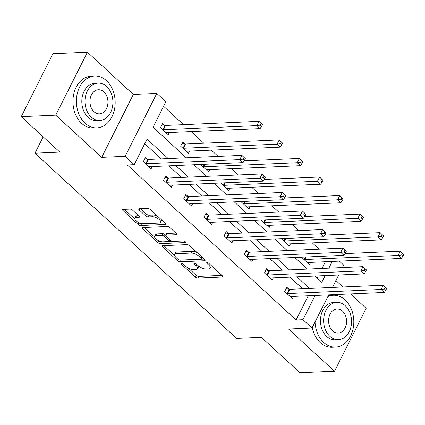 <?xml version="1.0" encoding="UTF-8"?>
<svg xmlns="http://www.w3.org/2000/svg" width="425" height="425" viewBox="0 0 425 425"><rect width="100%" height="100%" fill="white"/><g stroke="black" fill="none" stroke-linecap="round" stroke-linejoin="round"><path stroke-width="0.64" d="M181.847 263.728A1.429 0.568 -153.3 0 0 181.459 263.904A1.429 0.568 -153.3 0 0 181.788 264.584L195.282 276.988A2.04 0.813 -153.3 0 0 197.907 278.093L222.291 277.026A2.04 0.813 -153.3 0 0 222.843 276.776A2.04 0.813 -153.3 0 0 222.376 275.804L208.882 263.399A1.429 0.568 -153.3 0 0 207.044 262.623A1.429 0.568 -153.3 0 0 206.656 262.799A1.429 0.568 -153.3 0 0 206.986 263.484L208.728 265.088A6.524 2.603 -153.3 0 1 210.221 268.207A6.524 2.603 -153.3 0 1 208.462 269.014L206.428 269.099A6.524 2.603 -153.3 0 1 198.029 265.556L196.281 263.952A1.429 0.568 -153.3 0 0 194.443 263.176A1.429 0.568 -153.3 0 0 194.06 263.351A1.429 0.568 -153.3 0 0 194.384 264.037L196.132 265.641A6.524 2.603 -153.3 0 1 197.625 268.759A6.524 2.603 -153.3 0 1 195.861 269.567L193.832 269.652A6.524 2.603 -153.3 0 1 185.433 266.108L183.685 264.504A1.429 0.568 -153.3 0 0 181.847 263.728M132.621 210.216A2.04 0.813 -153.3 0 0 129.992 209.111L123.154 209.408A2.04 0.813 -153.3 0 0 122.602 209.658A2.04 0.813 -153.3 0 0 123.069 210.635L138.056 224.405A2.04 0.813 -153.3 0 0 140.68 225.516L165.065 224.448A2.04 0.813 -153.3 0 0 165.617 224.198A2.04 0.813 -153.3 0 0 165.15 223.221L150.163 209.451A2.04 0.813 -153.3 0 0 147.533 208.34L139.273 208.702A2.04 0.813 -153.3 0 0 138.72 208.957A2.04 0.813 -153.3 0 0 139.188 209.929L145.605 215.826A2.04 0.813 -153.3 0 0 148.229 216.931L152.325 216.75A5.451 2.173 -153.3 0 1 158.137 218.769A5.451 2.173 -153.3 0 1 160.597 222.323A5.451 2.173 -153.3 0 1 159.12 222.998L143.071 223.699A5.451 2.173 -153.3 0 1 137.259 221.68A5.451 2.173 -153.3 0 1 134.799 218.126A5.451 2.173 -153.3 0 1 136.276 217.457L138.948 217.34A2.04 0.813 -153.3 0 0 139.501 217.085A2.04 0.813 -153.3 0 0 139.033 216.113L132.621 210.216M21.25 116.662L52.907 53.72L87.407 52.211L55.749 115.154L21.25 116.662L59.813 152.097L34.972 153.186L236.603 338.443L261.439 337.354L300.007 372.789L334.507 371.28L288.564 329.067L312.024 328.042L302.967 319.717L296.066 320.02L127.314 164.964L134.215 164.661L125.152 156.336L156.809 93.399L165.867 101.718L153.037 127.24L186.309 157.808M55.749 115.154L101.692 157.367L125.152 156.336M162.658 245.708A2.04 0.813 -153.3 0 0 162.106 245.958A2.04 0.813 -153.3 0 0 162.573 246.936L177.565 260.706A2.04 0.813 -153.3 0 0 180.189 261.816L204.574 260.748A2.04 0.813 -153.3 0 0 205.121 260.493A2.04 0.813 -153.3 0 0 204.653 259.521L189.667 245.746A2.04 0.813 -153.3 0 0 187.042 244.641L162.658 245.708M157.813 242.558L142.821 228.783A2.04 0.813 -153.3 0 1 142.354 227.811A2.04 0.813 -153.3 0 1 142.906 227.556L167.291 226.493A2.04 0.813 -153.3 0 1 169.915 227.598L176.327 233.495A2.04 0.813 -153.3 0 1 176.795 234.467A2.04 0.813 -153.3 0 1 176.242 234.717L166.356 235.153A2.04 0.813 -153.3 0 0 165.803 235.402A2.04 0.813 -153.3 0 0 166.271 236.38L170.526 240.29A2.04 0.813 -153.3 0 0 173.15 241.395L183.446 240.943A1.429 0.568 -153.3 0 1 184.971 241.474A1.429 0.568 -153.3 0 1 185.608 242.404A1.429 0.568 -153.3 0 1 185.226 242.579L160.438 243.663A2.04 0.813 -153.3 0 1 157.813 242.558L158.668 240.853L158.387 240.603M334.507 371.28L366.164 308.337L350.482 293.925M43.201 136.829L34.972 153.186M296.066 320.02L308.263 295.773M302.637 288.745L290.009 277.142M282.45 270.199L269.817 258.591M262.262 251.648L249.629 240.04M242.075 233.102L229.442 221.494M221.887 214.551L209.254 202.943M201.7 195.999L189.067 184.392M181.507 177.453L168.879 165.846M161.319 158.902L144.76 143.687M288.904 289.186L286.811 287.263L284.67 291.513L292.437 298.647L293.558 296.416M268.717 270.635L266.618 268.712L264.483 272.962L272.244 280.096L273.365 277.87M248.529 252.089L246.431 250.16L244.295 254.416L252.057 261.55L253.178 259.319M228.337 233.538L226.243 231.614L224.102 235.864L231.869 242.999L232.99 240.773M208.149 214.986L206.056 213.063L203.915 217.318L211.682 224.448L212.803 222.222M187.962 196.44L185.868 194.512L183.727 198.767L191.494 205.902L192.615 203.671M167.774 177.889L165.681 175.966L163.54 180.216L171.307 187.351L172.428 185.125M147.587 159.338L145.488 157.415L143.352 161.67L151.114 168.805L152.235 166.573M319.111 249.162L312.285 242.893M298.918 230.61L292.097 224.342M278.731 212.064L271.91 205.796M258.543 193.513L251.722 187.244M238.356 174.962L231.535 168.693M218.168 156.416L211.342 150.147M203.788 143.204L191.154 131.596M183.6 124.652L163.583 106.261M317.178 278.051L318.256 275.905M321.996 268.467L325.375 261.752M310.67 262.395L309.549 264.626L301.782 257.492L301.936 257.183M290.477 243.849L289.356 246.075L281.594 238.94L281.748 238.637M270.289 225.298L269.168 227.529L261.407 220.394L261.561 220.086M250.102 206.747L248.981 208.978L241.214 201.843L241.368 201.535M229.914 188.201L228.793 190.427L221.027 183.292L221.181 182.989M209.727 169.649L208.606 171.881L200.839 164.746L200.993 164.438M184.886 143.868L182.792 141.939L180.652 146.195L188.418 153.329L189.539 151.098M164.698 125.317L162.6 123.393L160.464 127.643L168.226 134.778L169.347 132.552M101.692 157.367L133.349 94.424L87.407 52.211M133.349 94.424L156.809 93.399M339.373 261.141L343.682 265.099L342.438 267.575M342.927 286.987L335.915 280.543M168.22 158.599L147.045 139.145L134.215 164.661M309.538 288.447L296.91 276.84M289.351 269.896L276.717 258.288M269.163 251.345L256.53 239.742M248.976 232.799L236.343 221.191M228.788 214.248L216.155 202.64M208.595 195.697L195.968 184.094M188.408 177.151L175.775 165.543M302.967 319.717L315.159 295.471M338.698 275.012L332.446 287.443M328.706 294.881L312.024 328.042M314.994 276.048L321.789 282.29L325.157 275.602M328.897 268.164L332.27 261.449M193.864 164.751L206.497 176.359M214.051 183.303L226.684 194.905M234.239 201.848L246.872 213.456M254.432 220.4L267.059 232.008M274.619 238.951L287.252 250.553M294.807 257.497L307.44 269.105M197.625 268.759L198.48 267.059A6.524 2.603 -153.3 0 0 198.486 265.954M210.221 268.207L211.076 266.507A6.524 2.603 -153.3 0 0 211.092 265.434M188.312 268.095L196.137 275.288A2.04 0.813 -153.3 0 0 198.767 276.393L221.919 275.379M180.62 260.084A2.04 0.813 -153.3 0 0 181.045 260.111L204.197 259.101M163.891 245.655L174.712 255.6M178.064 259.34A1.429 0.568 -153.3 0 0 179.903 260.116L201.301 259.176A1.429 0.568 -153.3 0 0 201.689 259A1.429 0.568 -153.3 0 0 201.36 258.32L199.522 256.626A6.524 2.603 -153.3 0 0 191.123 253.082L176.492 253.72A6.524 2.603 -153.3 0 0 174.728 254.527A6.524 2.603 -153.3 0 0 176.221 257.646L178.064 259.34M197.492 252.939A6.524 2.603 -153.3 0 0 191.978 251.382L191.123 253.082M174.728 254.527L175.583 252.827A6.524 2.603 -153.3 0 1 177.347 252.02L191.978 251.382M154.588 237.107L144.133 227.502M175.87 233.07L167.211 233.452A2.04 0.813 -153.3 0 0 166.658 233.702L165.803 235.402M183.812 240.975L161.293 241.963L160.438 243.663M156.092 235.599A5.451 2.173 -153.3 0 0 154.62 236.273A5.451 2.173 -153.3 0 0 157.075 239.827A5.451 2.173 -153.3 0 0 162.892 241.846L168.544 241.597A2.04 0.813 -153.3 0 0 169.097 241.347A2.04 0.813 -153.3 0 0 168.629 240.369L164.374 236.459A2.04 0.813 -153.3 0 0 161.75 235.354L156.092 235.599L156.952 233.899A5.451 2.173 -153.3 0 0 155.476 234.573L154.62 236.273M156.952 233.899L162.605 233.654A2.04 0.813 -153.3 0 1 165.229 234.759L165.846 235.322M158.668 240.853A2.04 0.813 -153.3 0 0 161.293 241.963M134.799 218.126L135.655 216.426A5.451 2.173 -153.3 0 1 137.132 215.751L138.577 215.693M160.597 222.323L161.452 220.623A5.451 2.173 -153.3 0 0 161.505 219.874M157.526 216.213A5.451 2.173 -153.3 0 0 153.181 215.05L152.325 216.75M140.5 208.648L146.46 214.12A2.04 0.813 -153.3 0 0 149.085 215.231L153.181 215.05M138.725 222.535L138.911 222.705A2.04 0.813 -153.3 0 0 141.541 223.816L164.693 222.801M124.382 209.355L134.746 218.875M307.45 262.698L307.578 262.623A2.077 0.829 26.7 0 1 307.998 262.512L401.428 258.421L398.193 255.452L400.334 251.196L345.068 253.619M402.454 253.289L400.334 251.196L403.75 254.474L402.454 253.289L401.598 254.989L402.895 256.179L403.75 254.474M401.598 254.989L398.193 255.452L304.762 259.542A2.077 0.829 26.7 0 1 304.157 259.478L303.875 259.415M402.895 256.179L401.428 258.421M286.763 293.436L287.045 293.5A2.077 0.829 -153.3 0 0 287.651 293.563L381.082 289.473L384.317 292.448L290.886 296.533A2.077 0.829 -153.3 0 0 290.466 296.645L290.339 296.724M286.147 288.58L289.181 289.244A2.077 0.829 -153.3 0 0 289.792 289.308L383.223 285.223L386.638 288.501L385.342 287.311L384.487 289.011L385.783 290.201L386.638 288.501M384.487 289.011L381.082 289.473L383.223 285.223L385.342 287.311M384.317 292.448L385.783 290.201M315.058 322.017A25.957 19.38 87.5 0 0 323.723 342.46A25.957 19.38 87.5 0 0 335.553 347.124A25.957 19.38 87.5 0 0 353.143 328.583A25.957 19.38 87.5 0 0 345.111 299.933A25.957 19.38 87.5 0 0 333.28 295.263A25.957 19.38 87.5 0 0 327.861 296.56M312.269 327.563A25.957 19.38 87.5 0 0 320.275 342.608A25.957 19.38 87.5 0 0 332.1 347.278L335.553 347.124M338.406 339.724L335.235 339.867A18.689 13.951 -92.5 0 1 326.719 336.504A18.689 13.951 -92.5 0 1 320.933 315.876A18.689 13.951 -92.5 0 1 333.598 302.526L336.775 302.388A18.689 13.951 87.5 0 0 324.11 315.738A18.689 13.951 87.5 0 0 329.89 336.366A18.689 13.951 87.5 0 0 338.406 339.724A18.689 13.951 87.5 0 0 351.077 326.373A18.689 13.951 87.5 0 0 345.291 305.745A18.689 13.951 87.5 0 0 336.775 302.388M342.555 311.19A12.043 8.989 87.5 0 0 337.062 309.023A12.043 8.989 87.5 0 0 328.902 317.629A12.043 8.989 87.5 0 0 332.626 330.921A12.043 8.989 87.5 0 0 338.119 333.088A12.043 8.989 87.5 0 0 346.279 324.482A12.043 8.989 87.5 0 0 342.555 311.19M333.28 295.263L329.832 295.418A25.957 19.38 87.5 0 0 328.366 295.556M85.085 123.197A25.957 19.38 87.5 0 0 96.916 127.861A25.957 19.38 87.5 0 0 114.506 109.321A25.957 19.38 87.5 0 0 106.473 80.67A25.957 19.38 87.5 0 0 94.642 76.001A25.957 19.38 87.5 0 0 77.052 94.547A25.957 19.38 87.5 0 0 85.085 123.197M94.642 76.001L91.194 76.155A25.957 19.38 87.5 0 0 73.605 94.695A25.957 19.38 87.5 0 0 81.632 123.346A25.957 19.38 87.5 0 0 93.463 128.015L96.916 127.861M99.769 120.461L96.597 120.599A18.689 13.951 -92.5 0 1 88.076 117.242A18.689 13.951 -92.5 0 1 82.296 96.613A18.689 13.951 -92.5 0 1 94.961 83.263L98.138 83.125A18.689 13.951 87.5 0 0 85.468 96.475A18.689 13.951 87.5 0 0 91.253 117.103A18.689 13.951 87.5 0 0 99.769 120.461A18.689 13.951 87.5 0 0 112.434 107.111A18.689 13.951 87.5 0 0 106.654 86.482A18.689 13.951 87.5 0 0 98.138 83.125M103.918 91.927A12.043 8.989 87.5 0 0 98.425 89.76A12.043 8.989 87.5 0 0 90.265 98.366A12.043 8.989 87.5 0 0 93.989 111.658A12.043 8.989 87.5 0 0 99.482 113.826A12.043 8.989 87.5 0 0 107.642 105.219A12.043 8.989 87.5 0 0 103.918 91.927M287.263 244.152L287.39 244.072A2.077 0.829 26.7 0 1 287.81 243.966L381.241 239.875L378.006 236.9L380.147 232.65L324.881 235.067M382.266 234.738L380.147 232.65L383.562 235.928L382.266 234.738L381.411 236.438L382.707 237.628L383.562 235.928M381.411 236.438L378.006 236.9L284.575 240.991A2.077 0.829 26.7 0 1 283.969 240.927L283.688 240.869M382.707 237.628L381.241 239.875M267.075 225.601L267.203 225.521A2.077 0.829 26.7 0 1 267.623 225.415L361.053 221.324L357.818 218.354L359.954 214.099L304.693 216.516M362.079 216.187L359.954 214.099L363.375 217.377L362.079 216.187L361.223 217.887L362.52 219.077L363.375 217.377M361.223 217.887L357.818 218.354L264.387 222.44A2.077 0.829 26.7 0 1 263.776 222.376L263.5 222.317M362.52 219.077L361.053 221.324M266.576 274.89L266.858 274.948A2.077 0.829 -153.3 0 0 267.463 275.012L360.894 270.922L364.129 273.897L270.698 277.987A2.077 0.829 -153.3 0 0 270.279 278.093L270.151 278.173M265.96 270.029L268.993 270.698A2.077 0.829 -153.3 0 0 269.604 270.762L363.035 266.672L366.451 269.949L365.155 268.759L364.299 270.459L365.596 271.649L366.451 269.949M364.299 270.459L360.894 270.922L363.035 266.672L365.155 268.759M364.129 273.897L365.596 271.649M246.388 256.339L246.665 256.402A2.077 0.829 -153.3 0 0 247.276 256.466L340.707 252.376L343.942 255.345L250.511 259.436A2.077 0.829 -153.3 0 0 250.091 259.548L249.964 259.622M245.767 251.478L248.806 252.147A2.077 0.829 -153.3 0 0 249.417 252.211L342.842 248.12L346.263 251.398L344.967 250.208L344.112 251.913L345.408 253.103L346.263 251.398M344.112 251.913L340.707 252.376L342.842 248.12L344.967 250.208M343.942 255.345L345.408 253.103M246.888 207.055L247.01 206.975A2.077 0.829 26.7 0 1 247.435 206.863L340.866 202.773L337.631 199.803L339.766 195.548L284.506 197.97M341.891 197.641L339.766 195.548L343.182 198.826L341.891 197.641L341.036 199.341L342.327 200.531L343.182 198.826M341.036 199.341L337.631 199.803L244.2 203.894A2.077 0.829 26.7 0 1 243.589 203.83L243.312 203.766M342.327 200.531L340.866 202.773M226.7 188.503L226.822 188.424A2.077 0.829 26.7 0 1 227.248 188.317L320.673 184.227L317.438 181.252L319.579 177.002L264.313 179.419M321.704 179.09L319.579 177.002L322.995 180.28L321.704 179.09L320.848 180.79L322.139 181.98L322.995 180.28M320.848 180.79L317.438 181.252L224.012 185.343A2.077 0.829 26.7 0 1 223.401 185.279L223.125 185.22M322.139 181.98L320.673 184.227M206.508 169.952L206.635 169.873A2.077 0.829 26.7 0 1 207.055 169.766L300.486 165.676L297.25 162.706L299.391 158.451L244.125 160.868M301.511 160.538L299.391 158.451L302.807 161.728L301.511 160.538L300.656 162.244L301.952 163.428L302.807 161.728M300.656 162.244L297.25 162.706L203.819 166.791A2.077 0.829 26.7 0 1 203.214 166.727L202.932 166.669M301.952 163.428L300.486 165.676M226.201 237.788L226.477 237.851A2.077 0.829 -153.3 0 0 227.088 237.915L320.519 233.824L323.754 236.799L230.323 240.885A2.077 0.829 -153.3 0 0 229.898 240.996L229.776 241.076M225.579 232.932L228.618 233.596A2.077 0.829 -153.3 0 0 229.224 233.66L322.655 229.574L326.071 232.852L324.78 231.662L323.924 233.362L325.215 234.552L326.071 232.852M323.924 233.362L320.519 233.824L322.655 229.574L324.78 231.662M323.754 236.799L325.215 234.552M206.013 219.242L206.29 219.3A2.077 0.829 -153.3 0 0 206.901 219.364L300.326 215.273L303.562 218.248L210.136 222.339A2.077 0.829 -153.3 0 0 209.711 222.445L209.589 222.525M205.392 214.381L208.431 215.05A2.077 0.829 -153.3 0 0 209.036 215.114L302.467 211.023L305.883 214.301L304.592 213.111L303.737 214.811L305.028 216.001L305.883 214.301M303.737 214.811L300.326 215.273L302.467 211.023L304.592 213.111M303.562 218.248L305.028 216.001M185.821 200.69L186.102 200.754A2.077 0.829 -153.3 0 0 186.708 200.818L280.139 196.727L283.374 199.697L189.943 203.788A2.077 0.829 -153.3 0 0 189.523 203.899L189.396 203.979M185.204 195.829L188.243 196.499A2.077 0.829 -153.3 0 0 188.849 196.562L282.28 192.472L285.696 195.75L284.399 194.565L283.544 196.265L284.84 197.455L285.696 195.75M283.544 196.265L280.139 196.727L282.28 192.472L284.399 194.565M283.374 199.697L284.84 197.455M186.32 151.406L186.447 151.327A2.077 0.829 26.7 0 1 186.867 151.215L280.298 147.13L277.063 144.155L279.204 139.899L185.773 143.99A2.077 0.829 26.7 0 1 185.162 143.926L182.128 143.262M281.323 141.992L279.204 139.899L282.62 143.183L281.323 141.992L280.468 143.692L281.764 144.883L282.62 143.183M280.468 143.692L277.063 144.155L183.632 148.245A2.077 0.829 26.7 0 1 183.026 148.182L182.745 148.118M281.764 144.883L280.298 147.13M165.633 182.144L165.915 182.203A2.077 0.829 -153.3 0 0 166.52 182.267L259.951 178.176L263.187 181.151L169.756 185.242A2.077 0.829 -153.3 0 0 169.336 185.348L169.208 185.428M165.017 177.283L168.05 177.953A2.077 0.829 -153.3 0 0 168.661 178.011L262.092 173.926L265.508 177.204L264.212 176.014L263.357 177.714L264.653 178.904L265.508 177.204M263.357 177.714L259.951 178.176L262.092 173.926L264.212 176.014M263.187 181.151L264.653 178.904M166.133 132.855L166.26 132.775A2.077 0.829 26.7 0 1 166.68 132.669L260.111 128.578L256.875 125.603L259.011 121.353L165.585 125.444A2.077 0.829 26.7 0 1 164.974 125.38L161.941 124.711M261.136 123.441L259.011 121.353L262.432 124.631L261.136 123.441L260.281 125.141L261.577 126.331L262.432 124.631M260.281 125.141L256.875 125.603L163.444 129.694A2.077 0.829 26.7 0 1 162.839 129.63L162.557 129.572M261.577 126.331L260.111 128.578M145.446 163.593L145.727 163.652A2.077 0.829 -153.3 0 0 146.333 163.715L239.764 159.63L242.999 162.6L149.568 166.69A2.077 0.829 -153.3 0 0 149.148 166.797L149.021 166.876M144.829 158.732L147.863 159.402A2.077 0.829 -153.3 0 0 148.474 159.465L241.899 155.375L245.321 158.653L244.024 157.462L243.169 159.163L244.465 160.352L245.321 158.653M243.169 159.163L239.764 159.63L241.899 155.375L244.024 157.462M242.999 162.6L244.465 160.352M182.203 263.76L181.788 264.584M207.4 262.655L206.986 263.484M194.804 263.208L194.384 264.037M196.759 264.392L196.132 265.641M209.36 263.84L208.728 265.088M222.716 276.186L222.291 277.026M198.767 276.393L197.907 278.093M196.137 275.288L195.282 276.988M204.993 259.903L204.574 260.748M181.045 260.111L180.189 261.816M178.197 259.452L177.565 260.706M163.205 245.682L162.573 246.936M201.992 257.072L201.36 258.32M200.148 255.377L199.522 256.626M177.347 252.02L176.492 253.72M143.448 227.534L142.821 228.783M176.667 233.877L176.242 234.717M167.211 233.452L166.356 235.153M185.523 241.99L185.226 242.579M169.256 239.121L168.629 240.369M165.229 234.759L164.374 236.459M162.605 233.654L161.75 235.354M139.373 216.495L138.948 217.34M137.132 215.751L136.276 217.457M149.085 215.231L148.229 216.931M146.46 214.12L145.605 215.826M139.82 208.68L139.188 209.929M165.49 223.603L165.065 224.448M141.541 223.816L140.68 225.516M138.911 222.705L138.056 224.405M123.696 209.387L123.069 210.635M306.037 257.008L304.762 259.542M305.384 257.035L304.157 259.478M287.045 293.5L289.181 289.244M287.651 293.563L289.792 289.308M285.85 238.457L284.575 240.991M285.196 238.483L283.969 240.927M265.662 219.906L264.387 222.44M265.009 219.938L263.776 222.376M266.858 274.948L268.993 270.698M267.463 275.012L269.604 270.762M246.665 256.402L248.806 252.147M247.276 256.466L249.417 252.211M245.475 201.36L244.2 203.894M244.816 201.386L243.589 203.83M225.287 182.808L224.012 185.343M224.628 182.835L223.401 185.279M205.094 164.257L203.819 166.791M204.441 164.289L203.214 166.727M226.477 237.851L228.618 233.596M227.088 237.915L229.224 233.66M206.29 219.3L208.431 215.05M206.901 219.364L209.036 215.114M186.102 200.754L188.243 196.499M186.708 200.818L188.849 196.562M185.773 143.99L183.632 148.245M185.162 143.926L183.026 148.182M165.915 182.203L168.05 177.953M166.52 182.267L168.661 178.011M165.585 125.444L163.444 129.694M164.974 125.38L162.839 129.63M145.727 163.652L147.863 159.402M146.333 163.715L148.474 159.465M202.449 257.492L201.689 259M169.915 239.721L169.097 241.347"/></g></svg>
